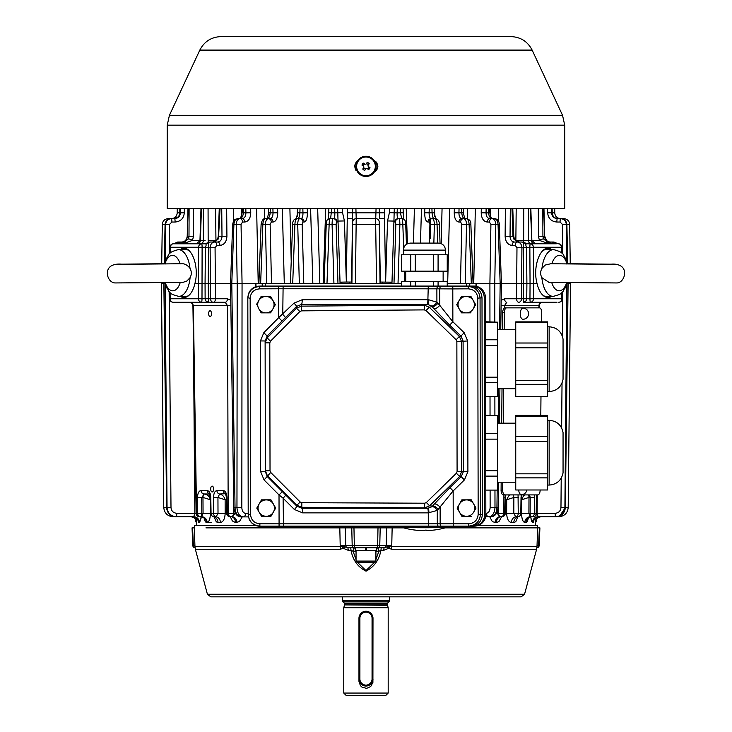 <?xml version="1.0" encoding="UTF-8"?>
<svg xmlns="http://www.w3.org/2000/svg" width="732" height="732" viewBox="0 0 732 732"><rect width="100%" height="100%" fill="white"/><g stroke="black" fill="none" stroke-linecap="round" stroke-linejoin="round"><path stroke-width="1.1" d="M366.604 550.556L376.733 550.556L376.733 547.746L366.339 547.746L366.604 550.556L355.221 550.556L355.221 547.746L365.36 547.746L365.625 550.556M518.686 489.992A5.554 2.772 90.7 0 0 521.358 494.612A5.554 2.772 90.7 0 0 521.376 494.612A5.554 5.554 0 0 0 526.903 489.992M497.751 329.656L515.749 329.656M547.554 326.792L549.137 326.792C556.851 327.396 561.49 331.486 563.054 339.062L563.054 379.277C561.49 386.853 556.851 390.952 549.137 391.556L549.137 326.792M547.554 347.81L515.749 347.81L515.749 380.311L547.554 380.311L547.554 343.015L515.749 343.015L515.749 322.62L547.554 322.62L547.554 343.015M547.554 384.355L515.749 384.355L515.749 396.47L547.554 396.47L547.554 380.311M515.749 322.62L515.749 321.87L547.554 321.87L547.554 322.62M497.751 396.57L485.627 396.57L497.751 396.579L497.751 382.589L485.609 382.589M497.751 382.589L497.751 322.199L485.499 322.199M497.751 339.776L485.526 339.776M497.751 345.614L485.536 345.614M497.751 377.181L485.591 377.181M497.751 322.199L485.499 321.76M515.749 347.81L515.749 343.015M515.749 384.355L515.749 380.311M211.548 313.689A2.919 1.464 -90.7 0 0 210.057 310.771A2.919 1.464 -90.7 0 0 208.629 313.708A2.919 1.464 -90.7 0 0 210.121 316.617A2.919 1.464 -90.7 0 0 211.548 313.689M213.616 489.04A2.919 1.464 -90.7 0 0 212.115 486.121A2.919 1.464 -90.7 0 0 210.688 489.058A2.919 1.464 -90.7 0 0 212.189 491.968A2.919 1.464 -90.7 0 0 213.616 489.04M241.359 208.455L241.478 216.288M264.435 208.455L264.645 218.813M289.89 208.455L291.217 261.47M297.183 216.516L297.467 208.455M317.67 208.455L319.829 283.54M323.151 283.54L325.731 208.455M382.699 282.076L382.68 283.54M347.444 283.54L349.283 283.513L349.265 282.076M242.265 516.893L239.364 521.614L235.539 522.547L232.355 520.937L230.324 516.765M233.362 479.597L233.462 513.297A3.504 2.251 90 0 1 231.211 516.765L230.196 516.765A3.504 3.504 0 0 1 226.691 513.315L227.158 513.297L226.682 513.306L226.472 497.449L225.511 493.716L219.591 494.009L217.944 497.467L218.008 513.288L225.172 513.297C224.889 518.86 223.306 521.943 220.414 522.547L217.633 522.52L216.233 521.733L214.101 516.966M206.451 283.54L212.71 283.54L208.236 283.54L208.492 302.243L173.2 302.243L190.1 302.261L192.278 303.258L193.358 305.326L196.56 513.297L196.094 513.315A3.504 3.504 0 0 0 199.598 516.765L200.614 516.765A3.504 1.199 -90 0 0 201.812 513.297L210.413 513.297C210.212 518.86 209.123 521.943 207.138 522.547L205.363 521.879L203.954 517.835M201.181 516.774L199.69 522.492L198.29 521.879L197.832 519.555M196.789 518.219L196.56 522.547C196.194 519.034 194.245 517.103 190.723 516.765A5.847 5.847 -90 0 1 196.579 522.547M198.235 521.706L198.454 522.255M200.98 518.576L201.154 517.121M491.035 516.765C494.558 516.216 496.525 513.132 496.937 507.514L498.19 507.523C497.431 513.379 495.052 516.463 491.035 516.765L485.618 516.765M494.969 490.101L494.988 507.514C494.622 513.132 492.581 516.216 488.866 516.765A3.504 2.608 -90 0 1 486.268 513.297C488.619 512.949 489.9 511.018 490.129 507.514L490.111 490.101M164.956 283.54L161.415 283.54L163.913 283.54L161.415 283.54L161.424 282.762L161.415 283.54L163.913 283.54L166.612 507.514C167.216 513.132 170.281 516.216 175.799 516.765L176.284 516.765C170.73 516.216 167.646 513.132 167.052 507.514L165.139 284.108M173.054 516.334L173.109 516.765C167.491 516.216 164.371 513.132 163.758 507.514L161.415 283.54M248.45 516.893L243.088 516.893C239.382 516.344 237.342 513.26 236.967 507.642L241.825 507.642L242.054 283.54L237.195 283.54L236.198 224.413L241.057 224.34L242.054 283.54L237.195 283.54L401.639 283.54M469.752 286.075L469.761 283.54L466.723 283.54L494.768 283.54L489.909 283.54L490.907 224.34L495.765 224.413L494.768 283.54L489.909 283.54L489.946 321.76M220.067 208.455L218.465 238.897L213.039 242.036L209.837 242.036L206.872 243.134A3.504 2.782 -87.1 0 1 205.289 243.793C206.36 243.985 206.406 245.138 205.418 247.26L170.428 247.26A3.504 3.038 -90 0 1 173.466 243.793L205.134 243.793A3.504 2.818 90 0 0 206.753 243.143L206.872 243.134C208.519 243.015 209.087 244.461 208.593 247.471L205.399 247.782L205.418 247.26L208.593 247.471M535.367 525.53L535.394 522.547C535.769 519.034 537.718 517.103 541.241 516.765L558.909 516.334M500.688 283.54L523.737 283.54L494.768 283.54L494.805 321.76M562.624 253.931L562.368 224.34L560.072 222.034L556.86 222.034C551.278 221.503 548.213 218.42 547.646 212.783L551.58 212.866C551.928 216.388 553.84 218.319 557.345 218.658L557.903 218.658C554.472 218.319 552.55 216.388 552.157 212.866L552.157 212.829M552.202 212.783L554.737 212.866C555.112 216.388 557.061 218.319 560.584 218.658L560.584 218.658C564.015 218.996 565.937 220.918 566.312 224.413L566.632 260.857M567.639 263.712L566.833 224.413C566.44 220.918 564.518 218.996 561.078 218.658L563.823 218.658C567.327 218.996 569.276 220.918 569.67 224.413C569.276 220.918 567.327 218.996 563.823 218.658L563.896 219.408M188.206 208.455L187.218 236.253C186.66 239.913 184.867 241.835 181.829 242.036L177.666 242.036L184.391 242.036L188.417 238.897L188.993 236.29L189.103 208.455M218.465 238.897A3.504 0.961 -157.1 0 0 217.642 239.163C216.791 240.608 215.254 241.569 213.039 242.036L217.706 242.036C220.396 241.697 221.823 239.785 221.997 236.29L221.732 208.455M226.664 208.455L226.92 236.226L218.282 236.226L217.642 239.163M175.36 243.793L180.182 242.036A3.504 1.199 -90 0 1 180.969 242.914L179.633 243.793L177.226 243.152L175.415 243.793M173.621 243.793L177.666 242.036L173.74 243.793M510.314 208.455L510.048 236.29C510.222 239.785 511.65 241.697 514.34 242.036L517.487 242.036L514.34 242.036A3.504 2.251 90 0 0 512.08 245.421C507.807 244.891 505.483 241.825 505.126 236.226L505.382 208.455M512.775 208.455L513.763 236.226L514.395 239.163C515.264 240.618 516.801 241.569 518.997 242.036L513.58 238.897L512.976 236.29L511.979 208.455M526.747 243.793A3.504 2.736 88.4 0 1 525.173 243.134L525.237 243.143A3.504 2.763 -90 0 0 526.839 243.793L526.747 243.793C525.594 243.939 525.521 245.092 526.537 247.26L526.564 247.782L523.371 247.471C522.858 244.415 523.462 242.969 525.173 243.134L522.209 242.036L527.799 243.793L531.423 243.793A3.504 3.01 -90 0 1 528.422 240.343L531.423 240.343A3.504 3.065 -90 0 0 534.479 243.793L531.423 243.793M523.737 283.54L526.894 283.687L526.738 299.544L525.558 301.483L523.471 302.243L523.389 247.791L521.916 247.791C521.651 244.296 520.168 242.374 517.487 242.036L522.209 242.036M463.502 212.783C464.17 216.928 464.756 218.932 465.278 218.795L464.674 218.658C463.082 218.319 462.121 216.388 461.782 212.866L463.502 212.783L463.356 208.455M459.046 208.455L458.937 212.866C458.973 216.388 459.952 218.319 461.892 218.658A3.504 2.974 90 0 0 458.918 222.034C455.945 221.503 454.389 218.42 454.233 212.783L454.343 208.455M434.049 218.658C433.033 218.319 432.374 216.388 432.081 212.866L434.36 212.783L434.204 208.455M429.254 208.455L429.117 212.866C429.08 216.388 429.757 218.319 431.148 218.658A3.504 3.248 90 0 0 427.9 222.034C425.804 221.503 424.743 218.42 424.697 212.783L424.825 208.455M355.898 208.455L356.21 218.658L375.726 218.658L376.065 208.455M333.774 218.658A3.504 3.431 90 0 1 337.196 222.034L336.528 222.034A3.504 3.431 90 0 0 333.097 218.658L330.15 218.658C329.592 218.996 329.254 220.918 329.135 224.413L336.116 224.34L337.974 283.54L333.929 283.54L332.081 224.413C332.108 220.918 332.447 218.996 333.097 218.658L333.774 218.658C334.579 218.319 334.927 216.388 334.817 212.866L337.8 212.783L337.662 208.455M331.742 208.455L330.608 218.658M266.75 283.54L265.432 224.413L262.843 224.413C263.081 220.918 264.051 218.996 265.762 218.658L270.071 218.658C272.002 218.319 272.99 216.388 273.027 212.866L277.721 212.783C277.574 218.41 276.019 221.494 273.045 222.034L271.325 222.034L270.154 224.34L271.481 283.54M273.045 222.034A3.504 2.974 90 0 0 270.071 218.658L267.29 218.658C268.873 218.319 269.843 216.388 270.181 212.866L268.452 212.783C268.049 216.343 267.454 218.346 266.686 218.804L267.29 218.658M270.154 224.34L265.432 224.413C265.588 220.918 266.567 218.996 268.351 218.658A3.504 2.974 90 0 1 271.325 222.034M307.257 208.455L307.385 212.783C307.349 218.41 306.278 221.494 304.183 222.034L302.966 222.034L302.17 224.34L297.723 224.413C297.814 220.918 298.482 218.996 299.717 218.658L296.908 218.658C295.755 218.996 295.088 220.918 294.914 224.413L292.699 283.54M352.705 222.107A3.504 3.504 90 0 1 356.21 218.658L355.432 283.54L351.927 283.54L352.495 218.539L351.561 283.54M379.185 224.413L375.681 224.413L375.754 218.658A3.504 3.504 90 0 1 379.258 222.107L380.036 283.54L376.532 283.54L375.681 224.413L352.769 224.413M397.284 208.455L397.137 212.866C397.037 216.388 397.385 218.319 398.19 218.658L401.804 218.658L400.377 212.866L403.24 212.783L403.085 208.455M395.436 222.034A3.504 3.431 90 0 1 398.867 218.658C399.516 218.996 399.855 220.918 399.882 224.413L395.838 224.34L395.436 222.034L393.935 221.082L391.949 283.54M403.689 248.093L402.82 224.413C402.71 220.918 402.371 218.996 401.804 218.658C404.467 218.694 405.766 220.588 405.72 224.34L406.443 244.323M461.892 218.658L466.192 218.658C467.913 218.996 468.883 220.918 469.121 224.413L470.868 224.331L473.073 283.504M460.629 222.034A3.504 2.974 90 0 1 463.603 218.658C465.396 218.996 466.366 220.918 466.531 224.413L461.8 224.34L460.629 222.034L458.918 222.034M162.294 224.413C162.687 220.918 164.636 218.996 168.14 218.658C164.636 218.996 162.687 220.918 162.294 224.413L161.708 263.73L162.294 224.413L165.075 224.331M179.88 208.455L179.807 212.866C179.404 216.388 177.492 218.319 174.051 218.658L168.14 218.658L168.058 219.408M167.134 220.067L165.13 224.413C165.524 220.918 167.445 218.996 170.885 218.658L171.407 218.658A3.504 0.485 90 0 1 171.892 222.034L169.586 224.34L169.33 253.931M165.331 260.857L165.642 224.413C166.027 220.918 167.948 218.996 171.407 218.658L174.609 218.658A3.504 0.485 90 0 1 175.104 222.034L171.892 222.034M193.458 341.313L194.822 513.297L193.742 516.765L176.284 516.765A3.504 0.485 90 0 0 176.778 513.297L196.094 513.288M566.815 284.108L564.903 507.514C564.308 513.132 561.234 516.216 555.67 516.765L556.164 516.765C561.682 516.216 564.738 513.132 565.351 507.514L568.05 283.54L570.548 283.54L568.197 507.514L570.548 283.54L566.998 283.54M206.753 243.143L209.837 242.036L217.706 242.036A3.504 2.251 -90 0 1 219.966 245.421L216.809 245.421L215.071 247.727L210.13 247.791C210.395 244.296 211.868 242.374 214.549 242.036A3.504 2.251 -90 0 1 216.809 245.421M260.638 283.54L262.843 224.413L261.095 224.331L258.89 283.504M296.277 219.289L297.604 212.783L299.882 212.866C299.589 216.388 298.93 218.319 297.915 218.658M290.394 283.513L292.608 224.331L297.723 224.413L299.333 283.54L302.609 283.54M307.385 212.783L302.966 212.866L302.838 208.455M304.183 222.034A3.504 3.248 -90 0 0 300.934 218.658C302.325 218.319 303.002 216.388 302.966 212.866L299.882 212.866L300.038 208.455M300.934 218.658L299.717 218.658A3.504 3.248 -90 0 1 302.966 222.034M394.301 208.455L394.155 212.783L397.137 212.866L400.377 212.866L400.212 208.455M389.406 212.655L394.155 212.783L393.935 221.082L387.539 220.945L389.406 212.655L389.543 208.455M398.19 218.658A3.504 3.431 90 0 0 394.758 222.034M431.917 208.455L432.081 212.866L424.697 212.783M431.148 218.658L432.365 218.658A3.504 3.248 90 0 0 429.117 222.034L427.9 222.034M437.745 243.097L437.05 224.413C436.876 220.918 436.208 218.996 435.055 218.658L432.365 218.658C433.6 218.996 434.268 220.918 434.36 224.413L429.913 224.34L429.117 222.034M174.609 218.658C178.114 218.319 180.035 216.388 180.374 212.866L184.308 212.783C183.759 218.41 180.685 221.494 175.104 222.034M179.807 212.866L180.374 212.866L180.392 208.455M179.807 212.829L179.825 208.455M551.571 208.455L551.58 212.866L552.157 212.866L552.084 208.455M562.368 224.34L566.888 224.395L567.693 263.712M560.072 222.034A3.504 0.485 -90 0 1 560.556 218.658L563.823 218.658M556.86 222.034A3.504 0.485 -90 0 1 557.345 218.658L560.556 218.658C557.07 218.319 555.121 216.388 554.746 212.866L554.691 208.455L554.737 212.866M569.67 224.413L570.246 263.73L569.67 224.413L566.879 224.331M570.53 282.762L570.548 283.54L570.53 282.762M454.233 212.783L461.782 212.866L461.627 208.455M490.907 224.34L489.397 222.034L487.228 222.034A3.504 2.608 -90 0 1 489.836 218.658L492.297 218.658C490.184 218.319 488.939 216.388 488.564 212.866L489.799 212.792L489.653 208.455M499.508 329.656L500.176 283.54L498.053 224.413L499.306 224.34L501.429 283.504M487.228 222.034C483.477 221.503 481.473 218.42 481.217 212.783L486.057 212.866C486.158 216.388 487.421 218.319 489.836 218.658L492.005 218.658C494.292 218.996 495.546 220.918 495.765 224.413L498.053 224.413C497.769 220.918 496.516 218.996 494.292 218.658L492.005 218.658A3.504 2.608 -90 0 0 489.397 222.034M243.536 208.455L243.39 212.866C243.015 216.388 241.77 218.319 239.657 218.658L237.662 218.658C235.448 218.996 234.194 220.918 233.911 224.413L236.198 224.413C236.418 220.918 237.671 218.996 239.959 218.658L242.127 218.658A3.504 2.608 90 0 1 244.726 222.034L242.557 222.034L241.057 224.34M242.127 218.658C244.543 218.319 245.806 216.388 245.906 212.866L250.747 212.783C250.49 218.41 248.487 221.494 244.726 222.034M231.275 283.54L214.549 283.54L231.779 283.54L235.027 507.642L236.967 507.642L237.195 283.54L230.525 283.54L231.779 283.54L233.911 224.413L232.657 224.34C234.194 217.688 235.32 219.875 237.662 218.658L239.959 218.658A3.504 2.608 90 0 1 242.557 222.034M334.67 208.455L334.817 212.866L328.723 212.783L328.064 219.326M193.587 208.455L193.468 236.226L187.419 236.29C186.98 239.785 185.114 241.697 181.829 242.036M193.468 236.226L192.525 240.407L185.187 242.914A3.504 1.199 -90 0 0 184.391 242.036M340.005 283.54L340.023 282.186L346.355 282.049L347.252 218.52L352.495 218.539L352.687 208.455M340.023 282.186L338.019 221.082L344.415 220.945L346.355 282.049L351.57 282.076M384.364 208.455L385.608 282.049L387.539 220.945M245.815 208.455L245.906 212.866L242.164 212.792C240.929 217.404 240.096 219.353 239.657 218.658M554.463 302.243L523.471 302.243M501.191 300.285L504.568 298.775L516.563 298.775L516.975 247.727L521.916 247.791L521.495 298.775L529.959 298.775L530.05 283.54L533.573 283.54L529.748 283.54M526.83 243.783L556.265 243.793M164.316 263.712L165.13 224.413L169.586 224.34M270.337 208.455L270.181 212.866L273.027 212.866L272.908 208.455M529.748 283.714L526.903 283.723M497.321 511.933L497.312 513.297L499.718 516.765L500.816 516.765A3.504 2.251 -90 0 1 498.565 513.297L504.806 513.297L505.29 494.905M536.428 494.905L536.208 513.297L536.675 513.297A3.504 3.504 0 0 1 533.171 516.765L531.341 516.765A3.504 1.199 -90 0 1 530.142 513.297L536.208 513.297A3.504 3.038 90 0 1 533.171 516.765M504.568 298.775A3.504 2.251 90 0 0 506.828 302.243L504.439 305.711L504.439 308.026M530.453 302.243A3.504 3.038 -90 0 0 533.491 298.775L529.959 298.775A3.504 0.485 90 0 0 530.453 302.243L556.988 302.243M521.504 497.476L521.276 513.297L520.809 513.288L521.028 497.467L521.889 494.905M505.272 513.306L504.806 513.297A3.504 3.038 -90 0 1 501.768 516.765A3.504 3.504 0 0 0 505.272 513.297L505.483 497.449L505.016 497.44M503.909 494.896L503.854 513.297A3.504 3.038 -90 0 1 500.816 516.765L501.768 516.765M501.109 305.729L538.651 305.711L539.74 303.258L542.321 302.243C540.436 302.581 539.374 303.734 539.118 305.72L538.624 307.87M163.858 283.54L166.612 507.523L163.758 507.514C164.371 513.132 167.491 516.216 173.109 516.765M196.094 513.315L192.919 305.729C192.708 303.798 191.638 302.636 189.698 302.243L213.232 302.243A3.504 2.69 90 0 1 210.542 298.775L227.451 298.775A3.504 2.251 90 0 1 225.2 302.243L208.117 302.215L206.122 301.227L205.216 299.544L205.125 298.775L210.542 298.775L210.13 247.791L208.574 247.791L208.236 283.54L194.904 283.54A24.549 12.27 89.3 0 1 180.273 296.368M551.69 296.368A24.549 12.27 -89.3 0 1 537.059 283.54L533.573 283.54L533.491 298.775L561.792 298.775L561.874 292.59M542.815 208.455L542.915 236.29L543.492 238.897L547.518 242.036L551.452 242.036L556.302 243.793M557.94 243.793L554.005 242.036L558.058 243.793M551.992 243.793L550.656 242.914A3.504 1.199 90 0 1 551.452 242.036L554.005 242.036M255.925 283.54L256.017 286.633M265.249 286.075L265.231 283.54L262.193 283.54L262.212 286.075M537.288 494.905L537.142 513.297L555.185 513.297A3.504 0.485 -90 0 0 555.67 516.765L538.212 516.765A5.847 5.746 -90 0 0 532.466 522.547L531.505 521.047L530.782 516.819L531.185 519.784M534.131 519.564L533.152 522.547L534.104 519.738M541.232 516.765A5.847 5.847 -90 0 0 535.385 522.547L535.22 519.793M528.44 517.899L527.278 521.577L526.354 522.483L524.826 522.547C522.831 521.943 521.742 518.851 521.541 513.297L521.468 499.755M517.744 516.966L515.904 521.404L514.541 522.428L511.403 522.547C508.511 521.943 506.919 518.86 506.645 513.297L506.69 499.755L505.455 499.755M501.64 516.765L498.913 521.614L496.415 522.547L493.057 521.879L491.931 520.937L489.745 516.765M475.946 286.258L476.038 283.54M342.411 208.455L342.549 212.655L344.415 220.945M337.196 222.034L338.019 221.082L337.8 212.783L342.549 212.655M529.52 494.905L530.215 497.44L534.452 497.44L534.378 513.297A3.504 3.038 -90 0 1 531.341 516.765L530.307 516.765A5.847 5.481 -90 0 0 524.826 522.547M521.541 513.297L530.142 513.297L530.215 497.44L528.998 497.44L528.907 513.297L530.307 516.765M513.763 236.226L505.126 236.226M514.395 239.163A3.504 0.961 157.1 0 0 513.58 238.897M525.237 243.143L526.07 243.335M199.964 240.407L192.525 240.407A3.504 0.659 -154.4 0 0 188.417 238.897M433.856 243.097L434.36 224.413L439.356 224.331L440.06 243.28M430.306 219.444L430.636 238.568M324.12 283.54L326.984 283.54L329.135 224.413L326.243 224.34L324.084 283.522M395.838 224.34L393.99 283.54L398.025 283.54L399.882 224.413L405.72 224.34M380.393 283.54L380.384 282.076L391.94 282.186M241.825 507.642C242.054 511.156 243.344 513.077 245.696 513.425A3.504 2.608 90 0 1 243.088 516.893M177.217 212.866L177.226 212.866C176.842 216.388 174.893 218.319 171.37 218.658L171.38 218.658C174.902 218.319 176.851 216.388 177.226 212.866L177.272 208.455L177.217 212.866L179.761 212.783M486.139 208.455L486.057 212.866L488.564 212.866L488.418 208.455M180.319 249.603C190.1 242.265 199.964 265.231 194.904 283.54M537.059 283.54C531.999 265.231 541.863 242.265 551.635 249.603M406.223 208.455L407.44 243.747M413.424 243.097L414.413 208.455M434.497 208.455L434.771 216.526M441.186 243.646L442.064 208.455M467.318 218.813L467.528 208.455M490.568 216.498L490.687 208.455M347.252 218.52L347.599 208.455M384.712 218.52L379.46 218.539L379.277 208.455M212.71 283.54L214.549 283.54L212.71 283.54M205.289 243.793L200.385 243.793A3.504 3.01 90 0 0 203.395 240.343L203.295 208.455M200.797 516.728L200.971 516.765A5.847 5.499 -90 0 1 206.479 522.547L206.122 522.547M202.865 497.44L201.739 497.44L204.301 493.972A3.504 1.199 -87.4 0 0 202.965 497.44L202.865 497.44M201.135 490.495A3.504 3.038 90 0 0 204.173 493.972L204.063 493.972A3.504 3.038 -90 0 1 200.998 490.495L207.275 490.568C209.361 490.998 210.542 493.295 210.789 497.467L211.054 513.397L213.579 513.288L213.524 497.467C213.707 493.286 214.833 490.989 216.91 490.568L223.324 490.495C225.474 490.916 226.673 493.222 226.947 497.44L227.158 513.297L228.174 513.297L227.579 305.711L225.2 302.243M209.938 494.009L204.173 493.972M230.845 305.729L192.919 305.729M447.234 283.54L466.723 283.54L466.714 286.075M523.371 247.471L533.372 247.26A3.504 3.038 -90 0 0 530.334 243.793A3.504 0.485 -90 0 0 529.849 247.26L530.05 283.54L531.093 283.54M193.742 516.765A5.847 5.746 -90 0 1 199.488 522.547M538.212 516.765L536.675 513.288M534.049 519.482L533.939 520.004C533.198 519.299 534.863 518.219 538.917 516.765A5.847 5.764 -90 0 0 533.152 522.547L532.466 522.547M216.782 240.352L215.94 240.398A3.504 1.757 -93.4 0 0 216.004 240.984M211.31 522.547L207.147 522.547A5.847 5.481 -90 0 0 201.657 516.765L203.057 513.297L202.965 497.44L210.34 499.755L210.413 513.297M204.301 493.972C207.586 494.512 209.599 496.442 210.34 499.755M213.579 513.288L218.008 513.288L216.132 516.829L213.643 516.829A5.847 5.106 -90 0 1 217.999 522.547M213.543 513.397A3.504 3.038 -90.2 0 0 216.132 516.829A5.847 5.023 -90 0 1 220.414 522.547M213.524 497.467L217.944 497.467L225.127 499.755L225.172 513.297M216.91 490.568A3.504 3.038 -90.8 0 0 219.591 494.009C222.446 494.731 224.285 496.644 225.127 499.755L226.508 499.755M234.734 513.297L228.174 513.297A3.504 3.038 -90 0 0 231.211 516.765L232.328 516.765L235.247 513.288M509.957 494.905L508.447 496.25L506.69 499.755L513.864 497.467L513.37 494.905M518.595 516.719L515.685 516.829A5.847 5.014 -90 0 0 511.403 522.547M518.064 494.905L518.238 513.288L520.763 513.397A3.504 3.038 -90.2 0 1 518.174 516.829A5.847 5.106 -90 0 0 513.827 522.547M528.513 494.905A3.504 1.199 87.4 0 1 528.998 497.44L521.623 499.755L523.325 496.195L524.817 494.905M199.964 243.793L197.338 243.793A3.504 3.065 90 0 0 200.403 240.343L205.106 240.407M201.437 208.455L200.403 240.343L196.46 243.793M175.524 243.783A3.504 3.203 83.3 0 0 177.153 243.134L177.226 243.152M543.958 208.455L544.544 236.29L538.441 236.226L538.331 208.455M543.492 238.897A3.504 0.659 154.4 0 0 539.393 240.407L538.441 236.226M544.745 236.253C546.703 241.295 548.497 243.216 550.135 242.036L547.518 242.036A3.504 1.199 90 0 0 546.722 242.914L539.393 240.407L531.862 240.407L535.367 243.793L534.479 243.793M550.135 242.036C546.841 241.697 544.974 239.785 544.544 236.29L543.757 208.455M526.701 240.407L523.654 240.407A3.504 1.757 -90 0 1 523.38 242.173M515.822 240.828A3.504 1.757 93.5 0 0 515.859 240.398L528.422 240.343L528.513 208.455M515.968 240.407A3.504 1.757 -90 0 1 515.941 240.92M531.862 240.398L530.38 208.455M555.103 243.793L554.472 243.134A3.504 3.23 -84.8 0 0 556.183 243.783M515.273 240.37L515.859 240.398L516.197 208.455M200.87 283.54L198.39 283.54L198.592 247.26A3.504 3.038 -90 0 1 201.629 243.793A3.504 0.485 -90 0 1 202.114 247.26L201.995 298.775L205.125 298.775L205.061 283.54M375.726 218.658A3.504 3.504 90 0 1 379.231 222.107M356.228 218.658A3.504 3.504 90 0 0 352.723 222.107M208.455 242.228A3.504 1.757 90 0 1 208.162 240.407L215.94 240.398L215.611 208.455M215.876 241.066A3.504 1.757 90 0 1 215.839 240.407M201.657 516.765L200.971 516.765C203.88 517.652 205.079 518.238 204.567 518.531L204.384 518.018M231.916 516.874L231.038 516.765A5.847 4.502 -90 0 1 235.539 522.547M500.038 516.874L500.917 516.765A5.847 4.502 -90 0 0 496.415 522.547M518.302 497.467L513.864 497.467L513.809 513.288L506.645 513.297M518.283 513.397A3.504 3.038 -89.7 0 1 515.685 516.829L513.809 513.288L518.238 513.288M528.037 518.073L527.854 518.604C527.241 518.366 528.458 517.753 531.524 516.765A5.847 5.517 -90 0 0 525.997 522.547M197.503 497.44L201.739 497.44L201.812 513.297L197.576 513.297L197.503 497.44C197.695 493.222 198.857 490.916 200.998 490.495M225.63 493.862A3.504 3.038 -90 0 1 223.324 490.495M225.657 493.908A3.504 3.038 -90 0 1 223.187 490.495M211.054 513.397A3.504 3.038 -89.7 0 0 213.643 516.829L213.232 516.728M211.017 513.288L210.542 513.297L210.322 497.476L210.789 497.467M349.283 283.513L347.078 283.54M197.915 519.482L198.015 519.995C199.232 519.83 197.576 518.759 193.038 516.765A5.847 5.764 -90 0 1 198.811 522.547M233.773 507.651L235.027 507.642C235.439 513.26 237.406 516.344 240.929 516.893C236.912 516.591 234.533 513.516 233.773 507.651L230.525 283.549M568.197 507.514C567.593 513.132 564.473 516.216 558.845 516.765C564.473 516.216 567.593 513.132 568.197 507.514L565.351 507.514L568.105 283.54M546.923 297.393A24.549 12.27 90.7 0 0 549.668 296.341M550.226 249.585A24.549 12.27 90.7 0 0 547.197 248.413M184.766 248.413A24.549 12.27 -90.7 0 0 181.728 249.585M182.295 296.341A24.549 12.27 -90.7 0 0 185.04 297.393M415.291 286.075L415.291 281.674L410.78 281.674L410.78 286.075M401.639 286.075L401.639 281.674L410.78 281.674M447.234 286.075L447.234 281.674L415.291 281.674M438.084 286.075L438.084 281.674M405.729 281.674L405.729 271.151M433.582 281.674L433.582 286.075M165.203 264.005L164.471 263.712L166.393 258.35C169.705 255.001 165.981 252.915 178.306 249.621A23.378 11.694 89.3 0 1 190 268.342C187.099 264.591 183.814 263.108 180.136 263.904M164.471 263.712L121.649 264.161C118.09 263.822 114.942 264.234 112.188 265.396C103.477 269.422 107.778 283.22 115.473 282.945L182.991 282.369L186.88 281.006L190.082 277.666A23.378 11.694 89.3 0 1 178.873 296.378L186.038 296.295A23.378 11.694 -90.7 0 0 188.481 295.746M189.652 251.021A23.378 11.694 -90.7 0 0 185.47 249.539L178.306 249.621M190 268.342C191.702 271.426 191.729 274.537 190.082 277.666M261.498 499.91L256.786 508.099L261.525 516.27L266.256 516.27A8.18 8.18 179.4 0 0 273.338 512.171L275.69 508.063L273.32 503.982A8.18 8.18 179.4 0 0 266.228 499.91L261.498 499.846L256.786 508.099M275.69 508.063L270.95 499.828L261.498 499.846M270.95 499.892L273.32 503.982A8.18 8.18 -0.6 0 1 273.338 512.171L270.977 516.261L266.256 516.27A8.18 8.18 -0.6 0 1 259.146 504.009A8.18 8.18 -0.6 0 1 266.228 499.91L270.95 499.828M270.977 516.261L272.935 512.793M267.299 516.206L270.977 516.197M422.73 530.508L426.143 530.05L426.143 530.609A79.733 79.733 0 0 0 447.719 527.15A23.378 0.65 180 0 1 424.432 527.745A23.378 0.65 180 0 1 401.145 527.15A23.378 0.65 180 0 1 401.054 527.095L401.054 526.198L401.054 527.095M447.819 526.198L447.819 527.095A23.378 0.65 180 0 1 447.719 527.15M377.895 166.365L376.486 162.358L372.927 160.107L375.479 161.351L376.916 162.962L377.895 166.365L376.486 170.382L372.927 172.624L375.479 171.389L376.916 169.769L377.895 166.365M167.235 125.163L167.235 208.455L564.72 208.455L564.72 125.163L167.235 125.163L169.431 115.281L562.533 115.281L564.72 125.163M532.137 50.096L199.827 50.096C204.274 41.495 211.338 37.003 221.018 36.6L510.945 36.6C520.626 37.003 527.69 41.495 532.137 50.096L562.533 115.281M431.816 36.6L454.517 36.6M335.283 36.6L363.648 36.6M304.228 36.6L330.663 36.6M358.881 172.459L355.487 169.769L354.553 165.615L356.42 161.799L358.881 160.281M523.087 308.154A5.554 2.772 90.7 0 0 520.242 313.68A5.554 2.772 90.7 0 0 522.95 319.262A5.554 2.772 90.7 0 0 522.968 319.262A5.554 5.554 0 0 0 528.568 313.763A5.554 5.554 0 0 0 523.087 308.154M428.696 526.134L428.293 523.819L440.152 523.792A2.342 1.308 89.8 0 0 441.46 526.107L259.878 526.107C252.869 525.411 248.972 521.559 248.203 514.559L247.819 298.217C248.514 291.135 252.394 287.237 259.448 286.505L438.175 286.468A2.342 1.308 90.8 0 0 436.876 288.829L278.654 288.774L278.7 317.661L293.999 303.121L302.215 299.727L428.549 299.727L436.903 302.215A4.676 2.086 -48.6 0 1 431.532 305.967L427.644 304.439L301.438 304.439L296.515 306.461L282.021 320.991L267.153 336.025L265.121 340.975L260.446 340.938L263.822 332.685L278.7 317.661L282.021 320.991M270.712 472.442L264.087 479.954L260.674 471.719L265.35 471.756L267.4 476.706L296.872 506.205L296.872 505.254L267.4 475.699L265.35 470.758L265.121 342.823L269.797 342.86L270.026 470.795L270.712 472.442L300.175 501.996L301.822 502.692L424.679 503.213L424.661 507.843L301.804 507.313L296.872 505.254L300.175 501.996M270.026 470.795L265.35 470.758L265.35 471.756L265.121 342.823L267.153 337.873L270.474 341.213L269.797 342.86M263.822 332.685L267.153 336.025L267.153 337.873L296.515 308.209L299.836 311.548L270.474 341.213M293.999 303.121A4.676 0.613 -135.1 0 1 296.515 306.461L296.515 308.209L301.447 306.132L301.483 310.853L299.836 311.548M301.822 502.692L301.804 508.237A4.676 0.814 -90 0 1 302.6 512.867L294.374 509.463A4.676 0.549 -45 0 0 296.872 506.205L301.804 508.237L428.01 508.237L431.889 506.745L434.296 504.055A4.676 1.931 -138.6 0 1 440.124 507.313L440.152 523.792L468.645 523.801C474.418 523.243 477.593 520.132 478.161 514.459L477.767 298.134C477.182 292.471 474.007 289.369 468.224 288.838L468.215 286.468C475.379 287.154 479.332 291.034 480.064 298.116L480.448 514.44C479.744 521.523 475.809 525.411 468.645 526.116L441.46 526.107M285.59 494.942A4.676 0.549 -45 0 1 283.092 498.19L279.02 494.933L264.087 479.954M282.332 491.675L279.02 494.933L279.075 523.819L428.293 523.819L428.275 512.867L302.6 512.867M302.215 299.727A4.676 0.814 -90 0 1 301.438 304.439L301.447 306.132L424.295 305.171L424.331 309.892L301.483 310.853M283.11 286.404L282.762 314.394A4.676 0.613 -135.1 0 1 285.27 317.725M434.296 504.055L449.942 487.668L453.163 490.925L437.279 510.405L428.275 512.867A4.676 0.814 -90 0 0 427.488 508.237M424.679 503.213L426.372 502.536L456.393 473.229L457.088 471.573L461.663 471.527L459.614 476.486L429.583 505.794L424.661 507.843L428.01 508.237A4.676 0.942 -90 0 1 428.925 512.867M457.088 471.573L456.86 341.414L461.435 341.368L461.663 471.527L463.338 471.728L463.1 341.002L460.959 336.07L449.649 325.109L452.861 321.769L464.161 332.721L460.959 336.07L459.367 336.418L461.435 341.368L467.675 340.956L467.904 471.683L463.338 471.728L461.206 476.669L459.614 476.486L456.393 473.229M456.86 341.414L456.155 339.767L459.367 336.418L429.227 307.211L426.024 310.56L424.331 309.892M428.549 299.727A4.676 0.942 -89.9 0 1 427.644 304.439L424.295 305.171L429.227 307.211L432.1 306.589L431.532 305.967M426.372 502.536L429.583 505.794L432.456 506.132A4.676 1.931 -138.6 0 1 438.294 509.39M437.919 303.24A4.676 1.867 -41.3 0 1 432.1 306.589L433.948 308.684A4.676 1.867 -41.3 0 0 439.767 305.336L452.861 321.769L452.797 288.911L436.876 288.829L436.903 302.215L439.767 305.336L439.731 288.865A2.342 1.308 90.8 0 1 441.03 286.505L470.475 286.148C477.447 286.853 481.299 290.75 482.004 297.833L482.388 514.514C481.711 521.596 477.877 525.494 470.905 526.198L259.878 526.198C252.86 525.512 248.972 521.669 248.203 514.66L250.536 514.459C251.113 520.113 254.224 523.224 259.878 523.792L279.075 523.819L279.066 526.125M467.904 471.683L464.427 479.927L461.206 476.669L449.942 487.668M278.636 286.413L278.654 288.774L259.457 288.865C253.803 289.46 250.701 292.58 250.152 298.244L247.819 297.768C248.514 290.714 252.394 286.843 259.448 286.148L470.475 286.148M431.889 506.745A4.676 2.141 -131.1 0 1 437.279 510.405L437.297 523.801A2.342 1.308 -90.2 0 0 438.605 526.116M265.121 342.823L265.121 340.975L265.121 342.823M468.645 523.801L468.645 526.116L470.905 526.198M410.78 254.782L410.78 271.151L415.291 271.151L415.291 254.782L401.639 254.782L401.639 271.151L410.78 271.151M433.582 254.782L433.582 271.151L438.084 271.151L438.084 254.782L415.291 254.782M415.291 271.151L433.582 271.151M438.084 254.782L447.234 254.782L447.234 271.151L438.084 271.151M438.459 243.097L410.405 243.097C406.141 243.509 403.808 245.851 403.387 250.106L445.477 250.106C445.065 245.851 442.723 243.509 438.459 243.097M372.057 679.031L372.057 618.238A6.076 6.076 0 0 0 365.982 612.162A6.076 6.076 0 0 0 359.897 618.238L359.897 679.031A6.076 6.076 0 0 0 365.982 685.115A6.076 6.076 0 0 0 372.057 679.031L372.991 679.031A7.018 7.018 0 0 1 365.982 686.049A7.018 7.018 0 0 1 358.964 679.031L358.964 618.238A7.018 7.018 0 0 1 365.982 611.229A7.018 7.018 0 0 1 372.991 618.238L372.908 682.444L370.703 686.561L366.631 688.355L362.102 687.22L360.4 685.628L358.964 681.373L358.964 620.58M471.307 516.261L461.855 516.28L459.486 512.199A8.18 8.18 -0.6 0 1 459.476 504.009L457.116 508.099L459.486 512.199A8.18 8.18 179.4 0 0 473.659 512.171L476.02 508.063L471.28 499.892L466.549 499.91A8.18 8.18 179.4 0 0 459.476 504.009L461.828 499.91L466.549 499.91A8.18 8.18 -0.6 0 1 473.659 512.171L473.265 512.793M476.02 508.063L471.28 499.837L461.828 499.846L457.116 508.099M461.855 516.28L465.543 516.206M467.62 516.206L471.307 516.197M459.879 512.812L461.855 516.216M461.462 296.506L456.75 304.695L461.489 312.866L466.22 312.866A8.18 8.18 179.4 0 0 473.293 308.767L475.654 304.658L470.914 296.487L461.462 296.442L456.75 304.695M475.654 304.658L470.914 296.423L461.462 296.442M470.941 312.848L466.22 312.866A8.18 8.18 -0.6 0 1 459.11 300.605A8.18 8.18 -0.6 0 1 473.284 300.577A8.18 8.18 -0.6 0 1 473.293 308.767L472.899 309.389M467.254 312.802L470.941 312.793M357.216 562.24L374.747 562.24L357.216 562.24L356.045 561.078L375.919 561.078L374.747 562.24M360.309 562.24L362.743 562.24M363.548 562.24L368.406 562.24M371.646 562.24L369.221 562.24M356.045 550.556L356.045 561.078M360.135 526.198L360.135 527.873M365.579 550.089L366.558 550.089M365.982 176.476A10.111 10.111 0 0 1 357.225 161.315A10.111 10.111 0 0 1 374.738 161.315A10.111 10.111 0 0 1 365.982 176.476M524.551 594.247L521.166 596.845L210.798 596.845L207.412 594.247L524.551 594.247L536.611 549.256L391.666 549.256L388.784 548.259L383.696 550.345L384.053 547.746L347.929 547.746L348.258 550.345L343.171 548.259L341.304 545.496L390.65 545.496L391.693 546.639L536.995 546.639L537.654 527.873L539.914 527.873L539.365 527.873L538.615 545.486L539.164 545.505L539.905 527.891M392.187 526.198L391.73 546.639A11.694 1.757 -90 0 1 391.666 549.256M403.661 527.873L205.939 527.873M381.226 547.746L380.933 550.345C379.167 559.943 374.198 566.879 366.046 571.152C357.838 567.026 352.833 560.09 351.031 550.345L348.258 550.345M341.881 546.639L340.234 546.639L341.304 545.496L344.69 546.914L343.171 548.259L340.288 549.256A11.694 1.757 -90 0 1 340.234 546.639L339.767 526.198M218.886 596.845L226.929 596.845M194.922 545.486L192.8 545.505A2.342 2.342 0 0 0 195.051 547.746A2.342 1.793 -90 0 1 193.349 545.486L192.598 527.873L192.049 527.873L194.309 527.873L194.355 525.53L255.907 525.53M355.121 547.746A3.504 2.04 -90 0 0 353.08 551.251L356.045 559.523M357.317 562.24L365.973 570.548L374.647 562.24M375.919 559.523L378.874 551.251L375.919 551.251M344.69 546.914L347.91 547.746A2.342 2.196 -90 0 1 345.733 545.486L345.284 527.873M445.212 527.873L537.645 527.873L537.608 525.53L477.969 525.53C544.489 525.53 544.489 525.53 477.969 525.53M351.763 527.873L353.959 527.873L354.389 547.746A2.342 2.196 -90 0 1 352.193 545.486L351.763 527.873M378.005 527.873L380.201 527.873L379.762 545.486A2.342 2.196 -90 0 1 377.575 547.746L378.005 527.873M350.729 547.746L351.031 550.345L353.08 551.251L356.045 551.251M383.696 550.345L380.933 550.345L378.874 551.251A3.504 2.04 -90 0 0 376.843 547.746M390.65 545.496L388.784 548.259L387.274 546.914L390.65 545.496M384.053 547.746L387.274 546.914M389.36 600.707L389.049 601.878L342.915 601.878L342.594 600.707L389.36 600.707L389.36 596.845M343.765 693.058L388.189 693.058L388.189 607.716L343.765 607.716L343.765 693.058L346.108 695.4L385.856 695.4L388.189 693.058M366.357 163.657A2.736 2.736 0 0 1 368.352 165.002M368.178 166.402L369.98 167.619A4.2 4.2 0 0 1 368.635 169.614L366.833 168.397L365.945 168.57L367.345 168.735A2.736 2.736 0 0 0 368.69 166.74M365.607 169.074A2.736 2.736 0 0 1 363.612 167.729M363.273 165.99A2.736 2.736 0 0 1 364.618 163.995M363.777 166.338L361.974 165.112A4.2 4.2 0 0 1 363.319 163.117L365.131 164.334M366.009 164.169L367.235 162.358A4.2 4.2 0 0 1 369.23 163.712L368.013 165.514M365.945 168.57L364.728 170.373A4.2 4.2 0 0 1 362.733 169.028L363.95 167.216M373.732 171.599A9.351 9.351 0 0 0 359.385 159.741A9.351 9.351 0 0 0 360.016 173.576A9.351 9.351 0 0 0 373.732 171.599M502.783 482.214L502.71 490.23A4.676 2.342 90.7 0 0 504.998 494.905L537.746 494.905A4.676 2.342 90.7 0 0 540.125 490.23L540.125 489.992M540.802 415.392L540.975 396.47M541.653 321.87L541.735 312.546A4.676 2.342 90.7 0 0 539.438 307.87L506.709 307.87A4.676 2.342 90.7 0 0 504.321 312.546L504.165 329.656M503.634 388.692L503.323 423.178M503.378 494.887L504.998 494.905A4.676 2.342 90.7 0 0 505.007 494.905L503.387 494.887A4.676 2.342 90.7 0 0 503.387 494.887A4.676 2.342 90.7 0 1 501.091 490.211L501.164 482.214M506.709 307.87L505.089 307.843A4.676 2.342 90.7 0 0 502.701 312.518L502.545 329.656M502.015 388.692L501.704 423.178M566.751 264.005L567.474 263.73L565.571 258.35C562.249 255.001 565.973 252.915 553.657 249.621L546.484 249.539A23.378 11.694 90.7 0 0 546.42 249.539A23.378 11.694 90.7 0 0 542.302 251.021M567.327 282.406L565.214 287.941C561.81 291.208 565.488 293.395 553.09 296.378A23.378 11.694 -89.3 0 1 541.872 277.666L548.963 282.351L616.49 282.945C623.911 283.33 628.422 269.76 620.205 265.643C617.488 264.307 614.505 263.822 611.247 264.179L567.474 263.712M543.483 295.746A23.378 11.694 90.7 0 0 545.926 296.295L553.09 296.378M541.872 277.666C540.225 274.546 540.253 271.435 541.964 268.342A23.378 11.694 -89.3 0 1 553.657 249.621M550.729 263.749L545.23 265.057L541.964 268.342M497.751 423.178L515.749 423.178M547.554 420.314L549.137 420.314C556.851 420.918 561.49 425.008 563.054 432.585L563.054 472.799C561.49 480.375 556.851 484.465 549.137 485.078L549.137 420.314M547.554 441.332L515.749 441.332L515.749 473.833L547.554 473.833L547.554 436.537L515.749 436.537L515.749 416.142L547.554 416.142L547.554 436.537M547.554 477.877L515.749 477.877L515.749 489.992L547.554 489.992L547.554 473.833M515.749 416.142L515.749 415.392L547.554 415.392L547.554 416.142M485.801 490.101L497.751 490.101L497.751 476.111L485.774 476.111M497.751 490.092L485.801 490.092M497.751 476.111L497.751 415.721L485.664 415.721M497.751 433.298L485.691 433.298M497.751 439.136L485.709 439.136M497.751 470.703L485.764 470.703M497.751 415.721L485.664 415.282M515.749 441.332L515.749 436.537M515.749 477.877L515.749 473.833M369.422 167.235L368.169 169.302M376.23 170.684L376.01 161.827M355.935 162.339L355.743 170.144M260.528 286.075L259.311 286.148A11.694 11.511 -93.4 0 0 258.634 286.166L259.851 286.093A11.694 11.511 86.6 0 1 260.528 286.075L473.915 286.075A11.694 11.511 86.6 0 1 485.453 297.759L485.838 514.44A11.694 11.511 86.6 0 1 475.022 526.107L473.805 526.18A11.694 11.511 -93.4 0 0 484.621 514.514L485.838 514.44M485.453 297.759L484.236 297.833A11.694 11.511 -93.4 0 0 472.698 286.148L473.915 286.075M258.634 286.166A11.694 11.511 -93.4 0 0 248.624 293.505M249.026 518.842A11.694 11.511 -93.4 0 0 259.741 526.198L473.128 526.198A11.694 11.511 -93.4 0 0 473.805 526.18M484.236 297.833L484.621 514.514M259.311 286.148L472.698 286.148M256.429 304.695L261.132 296.497L265.862 296.497A8.18 8.18 -0.6 0 1 272.954 300.577L275.323 304.658L272.972 308.758A8.18 8.18 -0.6 0 1 258.799 308.785L261.168 312.866L265.89 312.866L270.611 312.848L272.972 308.758A8.18 8.18 179.4 0 0 272.954 300.577L270.584 296.487L265.862 296.497A8.18 8.18 179.4 0 0 258.799 308.785L258.46 308.135M273.31 308.099L275.323 304.594L270.584 296.423L261.132 296.442L256.429 304.631M490.129 507.514L496.937 507.514L497.193 490.101M169.888 253.354L169.961 247.251L170.428 247.26L170.364 252.906M170.089 292.59L170.163 298.775L169.696 298.775A3.504 3.504 0 0 0 173.2 302.243A3.504 3.038 90 0 1 170.163 298.775L198.473 298.775A3.504 3.038 90 0 0 201.51 302.243A3.504 0.485 -90 0 0 201.995 298.775L198.473 298.775L198.39 283.54M498.153 423.178L498.657 388.692M494.878 396.579L494.896 415.282M490.037 415.282L490.019 396.579M347.535 212.811L384.428 212.811M471.317 283.54L469.121 224.413L466.531 224.413L465.204 283.54M169.147 291.565L170.995 507.514C171.37 511.018 173.292 512.949 176.778 513.297M565.351 507.514L560.968 507.514L561.215 478.179M561.645 427.991L562.03 383.046M562.432 336.345L562.817 291.565M166.612 507.514L170.995 507.514M302.17 224.34L303.78 283.54M429.4 243.097L429.913 224.34M184.327 208.455L184.308 212.783M390.119 282.177L390.101 283.54M568.05 283.54L568.032 282.735M547.646 212.783L547.628 208.455M460.474 283.54L461.8 224.34M185.187 242.914L180.969 242.914M250.655 208.455L250.747 212.783M562.268 298.775A3.504 3.504 0 0 1 558.754 302.243A3.504 3.038 -90 0 0 561.792 298.775L562.268 298.775L562.35 292.095M561.517 252.824L561.435 247.26L561.902 247.242A3.504 3.504 0 0 0 558.397 243.793A3.504 3.038 -90 0 1 561.435 247.26L533.372 247.26L533.573 283.54M163.931 282.735L163.913 283.54M277.611 208.455L277.721 212.783M497.312 513.297L498.565 513.297L498.657 482.214M521.495 298.775A3.504 2.69 90 0 1 518.814 302.243A3.504 2.251 90 0 1 516.563 298.775L521.495 298.775M521.028 497.467L521.312 494.905M535.394 522.721A3.504 3.504 0 0 0 536.391 520.324L535.861 520.324M196.094 520.324L195.572 520.324A3.504 3.504 0 0 0 196.569 522.721M517.487 242.036A3.504 2.251 90 0 0 515.237 245.421L512.08 245.421M341.853 283.54L341.844 282.177M336.528 222.034L336.116 224.34M404.906 281.674L404.522 271.151M245.696 513.425L248.203 513.425M560.968 507.514C560.593 511.018 558.662 512.949 555.185 513.297L539.072 513.297M449.622 208.455L447.673 283.54M233.545 221.192L233.343 208.455M226.92 236.226C226.563 241.825 224.248 244.881 219.966 245.421M215.071 247.727L215.483 298.775A3.504 2.251 90 0 1 213.232 302.243M421.486 208.455L420.461 243.097M526.564 247.782L526.894 283.705M380.384 282.076L379.258 222.107M205.061 283.522L205.399 247.782M209.498 493.908A3.504 3.038 -89.2 0 1 207.275 490.568M226.472 497.449L226.947 497.44M230.196 516.765A3.504 3.038 -90 0 1 227.158 513.297M534.223 494.905L534.452 497.44M199.598 516.765A3.504 3.038 -90 0 1 196.56 513.297L197.576 513.297A3.504 3.038 -90 0 0 200.614 516.765M475.343 208.455L473.732 283.54M312.839 283.54L310.597 208.455M284.291 283.54L282.342 208.455M258.222 283.54L256.621 208.455M523.654 240.407L523.746 208.455M516.975 247.727L515.237 245.421M481.217 212.783L481.308 208.455M232.328 516.765A5.847 4.456 -90 0 1 236.784 522.547M499.718 516.765A5.847 4.456 -90 0 0 495.262 522.547M550.656 242.914L546.722 242.914M227.451 298.775L230.772 300.221M498.702 208.455L498.501 221.348M208.071 208.455L208.162 240.407M180.237 282.488A17.742 8.866 89.3 0 1 165.267 282.717M164.956 263.904A17.742 8.866 89.3 0 1 180.099 263.776M478.161 514.459L482.388 514.514M477.767 298.134L482.004 297.833M468.224 288.838L452.797 288.911L452.788 286.551M438.175 286.468L441.03 286.505M428.266 286.404L427.891 299.727A4.676 0.814 -90 0 1 427.122 304.439M283.54 526.134L283.092 498.19L294.374 509.463M259.878 526.198L259.878 523.792M250.152 298.244L250.536 514.459M456.155 339.767L426.024 310.56M464.427 479.927L453.163 490.925L453.218 526.098M464.161 332.721L467.675 340.956M260.674 471.719L260.446 340.938M449.649 325.109L433.948 308.684M259.448 286.148L259.457 288.865M372.991 618.238L372.057 618.238M359.897 618.238L358.964 618.238M359.897 679.031L358.964 679.031M384.026 547.746A2.342 2.196 -90 0 0 386.222 545.486L386.679 527.873M340.288 549.256L195.353 549.256L207.412 594.247M537.041 545.486L538.615 545.486A2.342 1.793 -90 0 1 536.904 547.746A2.342 2.342 0 0 0 539.164 545.486M194.309 527.873L194.959 546.639L340.234 546.639M387.493 604.916L344.47 604.916L387.539 605.282L387.493 603.278L388.893 601.878M344.47 604.916L344.47 603.278L387.493 603.278M502.71 490.23L501.091 490.211M504.321 312.546L502.701 312.518M551.855 263.776A17.742 8.866 -89.3 0 1 567.007 263.904M566.687 282.717A17.742 8.866 -89.3 0 1 551.727 282.488M497.751 388.692L515.749 388.692M547.554 391.556L549.137 391.556M196.597 525.53L196.56 522.547M255.55 286.788L255.514 283.54M476.413 286.349L476.45 283.54M173.466 243.793A3.504 3.504 0 0 0 169.961 247.26M169.614 292.095L169.696 298.775M498.19 507.523L498.556 482.214M499.407 423.178L499.91 388.692M500.761 329.656L501.429 283.549M187.996 208.455L187.218 236.253M403.89 219.326L403.24 212.783M174.051 218.658C177.977 217.779 179.88 215.839 179.761 212.847M557.903 218.658C554.582 218.484 552.678 216.553 552.202 212.847L552.129 208.455M568.087 282.735L568.105 283.522M492.297 218.658L492.297 218.658C491.565 219.069 490.733 217.12 489.799 212.792M328.878 208.455L328.723 212.783M242.31 208.455L242.164 212.792M165.075 224.395L164.27 263.712M163.876 282.735L163.858 283.522M265.762 218.658C263.547 218.081 261.992 219.975 261.095 224.331M268.607 208.455L268.452 212.783M539.118 305.72L539.1 307.87M536.895 494.905L536.675 513.297M536.391 520.324L536.4 519.336M232.657 224.34L230.534 283.504M528.696 494.905L528.696 495.445M195.572 520.324L195.554 519.336M439.356 224.331C439.273 220.716 437.837 218.822 435.055 218.658M470.868 224.331C471.033 221.119 469.477 219.225 466.192 218.658M566.888 224.395L564.82 220.067M330.15 218.658C327.323 218.923 326.024 220.817 326.243 224.34M554.7 208.455L554.746 212.866M205.976 243.335L204.246 243.793M203.56 494.036L203.569 494.649M516.829 517.286L518.32 516.819M199.964 240.334L200.989 208.455M561.902 247.242L561.993 253.272M297.604 212.783L297.759 208.455M292.608 224.331C292.69 220.716 294.127 218.822 296.908 218.658M435.686 219.289L434.36 212.783M499.306 224.34C499.096 220.716 497.421 218.822 494.292 218.658M518.357 516.819L520.598 515.392L521.276 513.297M528.806 494.905L528.797 495.839M531.862 240.334L530.837 208.455M210.542 513.297L211.228 515.392L213.47 516.819M210.322 497.476L209.379 493.761L210.038 494.018M505.483 497.449L505.867 494.905M219.261 208.455L218.282 236.226M213.506 516.819L215.007 517.286M166.557 507.514C167.152 513.132 170.236 516.216 175.799 516.765M565.397 507.514L559.678 516.051M443.135 281.674L443.135 271.151M178.873 296.378C166.475 293.395 170.144 291.208 166.75 287.941L164.627 282.387M117.733 264.38L181.316 263.74M401.145 527.15A79.733 79.733 0 0 0 422.73 530.609M199.827 50.096L169.431 115.281M445.477 254.782L445.477 250.106M403.387 254.782L403.387 250.106M375.919 550.556L375.919 561.078M371.829 526.198L371.829 527.873M194.959 546.639L195.353 549.256M536.995 546.639L536.611 549.256M192.8 545.505L192.049 527.891M344.424 605.282L343.765 607.716M387.539 605.282L388.189 607.716M344.47 603.278L343.07 601.878M342.594 600.707L342.594 596.845M614.23 264.38L550.638 263.74M497.751 482.214L515.749 482.214M547.554 485.078L549.137 485.078"/></g></svg>

